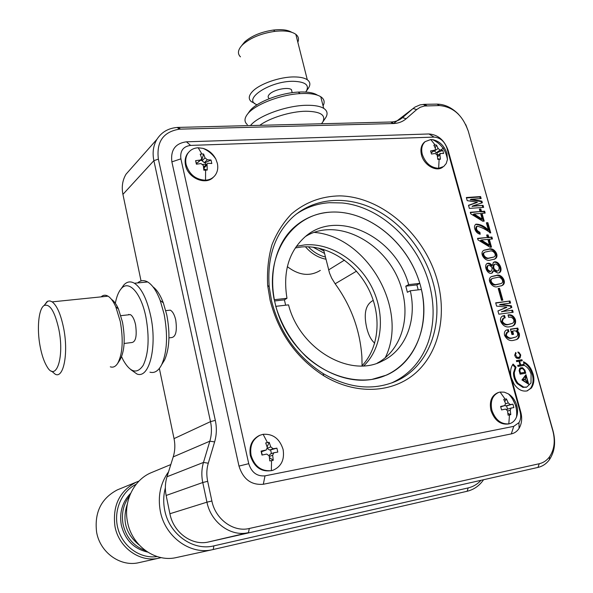 <?xml version="1.0" encoding="UTF-8"?>
<svg xmlns="http://www.w3.org/2000/svg" width="593" height="593" viewBox="0 0 593 593"><rect width="100%" height="100%" fill="white"/><g stroke="black" fill="none" stroke-linecap="round" stroke-linejoin="round"><path stroke-width="0.89" d="M263.114 434.298C273.002 433.668 279.659 438.709 283.098 449.442C284.699 459.597 281.364 466.521 273.091 470.205L271.349 470.664C261.343 471.472 254.582 466.394 251.091 455.446C249.594 445.921 252.544 439.191 259.949 435.255L263.114 434.298L267.458 442.571L269.17 442.296L270.779 446.922L273.203 448.745L276.909 448.152L277.806 452.081L273.833 452.755L272.676 455.239L273.254 460.272L271.557 460.628L269.785 460.931L269.207 455.898L266.776 454.068L261.98 455.061L261.09 451.103L261.454 451.584L262.38 451.414L266.213 450.013L267.317 447.559L265.701 442.927L267.458 442.571M500.092 392.055L504.287 392.173L508.49 393.937C512.515 396.576 515.295 400.46 516.814 405.59C517.904 409.681 517.808 413.469 516.533 416.938C515.117 420.452 512.804 422.705 509.58 423.684L508.824 423.869C500.966 424.388 495.325 419.851 491.894 410.267C490.077 401.283 492.346 395.338 498.698 392.41L500.092 392.055L505.125 399.133L506.444 398.926L508.253 402.936L510.269 404.574L512.915 404.159L513.864 407.599L511.114 408.043L510.254 410.215L510.773 414.648L509.469 414.922L508.075 415.167L507.556 410.727L505.525 409.088L501.559 409.919L500.611 406.457L504.725 405.59L505.555 403.433L503.746 399.423L505.125 399.133M198.188 147.776L203.058 148.369C208.706 150.081 212.961 153.646 215.822 159.065L217.334 163.275C218.343 168.027 217.557 172.118 214.962 175.543C212.628 178.397 209.485 179.953 205.534 180.213C195.794 179.709 189.323 174.512 186.128 164.624C185.216 160.221 185.854 156.374 188.055 153.09C190.464 149.777 193.844 148.005 198.188 147.776L201.931 154.032L203.607 154.017L205.015 157.886L207.335 159.762L211.019 160.014L211.82 163.52L208.136 163.275L207.016 163.816L207.254 170.043L203.866 170.206L203.325 165.454L200.997 163.579L196.394 164.187L195.601 160.659L196.365 162.993L197.269 162.956L201.109 159.717M430.748 139.548L432.623 139.644C439.532 141.134 444.29 145.708 446.914 153.35L447.441 159.524L446.218 163.512L443.742 166.477L438.642 168.301C430.903 167.804 425.455 163.171 422.29 154.417C420.963 148.88 421.934 144.618 425.196 141.608L430.748 139.548L435.195 145.063L436.507 145.055L438.116 148.48L440.073 150.14L442.756 150.392L443.616 153.498L440.354 153.446L439.932 155.047L440.421 159.258L437.753 159.384L437.263 155.166L435.299 153.498L431.459 154.024L430.6 150.896L435.143 150.103L435.455 148.584L433.846 145.159L435.195 145.063M520.661 354.836L518.905 352.316L517.845 352.064L520.128 354.918L519.624 357.045L517.355 357.549L515.369 354.703L516.125 353.272L515.695 352.427L514.731 355.281L515.473 357.06L516.814 358.291L519.194 358.417L520.105 357.861L520.728 355.051L520.157 355.029M518.905 352.316L518.089 352.62L518.593 352.998M168.961 337.884L170.888 337.647C175.684 337.461 177.3 331.598 175.743 320.072C174.505 314.75 172.689 311.444 170.295 310.146L167.515 310.458M296.381 246.325L304.795 244.887C330.835 242.67 358.973 260.987 372.219 287.946C385.524 314.876 382.455 347.757 363.85 365.822M295.292 247.933L301.785 246.94C327.403 244.746 355.066 262.432 368.431 288.747C381.848 315.031 379.535 347.416 361.886 365.918M371.811 379.438C339.848 384.805 301.333 362.264 283.387 326.283C265.271 290.385 270.816 247.778 294.506 226.956C304.639 218.105 316.454 213.176 329.953 212.168C365.807 209.648 404.152 238.912 418.021 277.932C432.178 316.855 419.355 360.485 386.651 375.058L371.811 379.438M391.565 382.974C409.34 374.754 421.63 360.937 428.435 341.516C434.306 323.608 434.639 304.661 429.428 284.684C418.621 242.448 380.891 206.594 342.057 202.947L329.515 202.695C317.255 203.525 306.136 207.365 296.152 214.214M271.572 300.992C279.681 332.369 296.878 356.563 323.148 373.568C348.239 388.104 372.093 390.824 394.708 381.736C429.139 367.541 444.676 323.748 433.164 282.765C424.581 250.972 401.609 222.345 373.538 208.751C345.474 195.297 313.638 197.995 292.445 217.386C274.796 234.309 267.05 257.406 269.192 286.671L271.572 300.992M270.126 300.332C278.554 332.932 296.418 358.068 323.711 375.732C355.748 395.323 392.803 393.278 415.826 372.819C438.864 352.279 446.833 315.958 437.612 281.512C425.218 234.947 382.441 196.743 339.856 195.875C321.539 196.179 305.462 202.161 291.623 213.821C283.298 222.486 276.738 232.819 271.95 244.82C268.332 257.577 266.902 271.12 267.665 285.463L270.126 300.332M259.215 435.551L259.949 435.255L259.215 435.551C251.817 439.48 248.867 446.203 250.365 455.713C254.353 467.543 261.676 472.458 272.335 470.457L273.091 470.205M516.029 367.171L515.206 367.467L513.479 372.901L514.301 372.612L516.029 367.171L513.086 364.035C510.543 367.697 509.921 372.219 511.21 377.608L514.094 384.064C517.733 389.401 521.996 391.691 526.888 390.95L531.298 388.126C533.952 384.308 534.56 379.624 533.122 374.072L531.839 370.655L531.009 370.944C529.282 367.156 526.829 364.354 523.649 362.516M527.318 390.854L530.468 388.4C533.114 384.583 533.722 379.905 532.292 374.361L531.009 370.944M531.839 370.655C529.897 366.43 527.11 363.457 523.486 361.73L524.205 365.303C527.525 367.082 529.823 370.025 531.083 374.116L530.987 382.996L526.762 387.081L523.738 387.118L518 383.315C515.487 380.106 514.257 376.533 514.301 372.612M516.629 410.838L515.88 405.879L512.441 398.815M498.698 392.41L497.779 392.722C491.434 395.642 489.166 401.587 490.974 410.556C494.644 420.57 500.536 425.04 508.646 423.958L509.58 423.684M189.011 151.882L187.447 153.713C185.253 156.997 184.608 160.836 185.52 165.232C187.885 178.174 205.801 185.705 213.428 177.144M425.196 141.608L424.403 142.172C421.141 145.181 420.17 149.443 421.497 154.973C423.973 165.299 436.515 172.348 442.83 167.085M527.281 382.544L527.095 381.877M525.746 377.052L525.583 376.473M528.667 384.22L525.976 374.65L521.944 379.965L528.667 384.22M523.915 372.478L519.891 373.308L520.521 373.049L519.868 370.714L520.239 369.276L521.143 368.646L522.574 368.616L524.212 370.314L524.775 372.33L520.521 373.049M519.223 370.944L519.868 370.714M519.105 370.21L520.239 369.276M519.416 369.565L521.143 368.646M524.887 370.18L522.589 367.727L520.736 367.793L519.646 368.505L519.179 370.781L520.128 374.176L525.739 373.219L524.887 370.18L524.242 370.403M524.872 373.368L524.59 372.36M523.07 368.802L520.35 367.971M523.285 364.473L520.661 364.903L519.609 361.159L522.24 360.729L521.951 359.721L516.384 360.626L516.666 361.634L518.971 361.263L520.017 365.006L517.719 365.392L518 366.4L523.567 365.481L523.285 364.473L519.809 365.088M520.661 364.903L519.839 365.199M519.609 361.159L519.001 361.382M521.951 359.721L516.429 360.789M520.017 365.006L517.763 365.54M474.007 213.962L480.604 213.458L482.191 219.106L474.007 213.962L473.251 214.399L481.427 219.536L482.191 219.106M470.701 213.806L482.784 221.233L484.199 221.115L482.013 213.347L485.163 213.102L484.629 211.19L481.479 211.434L480.797 209.018L479.389 209.121L480.063 211.538L470.279 212.287L470.701 213.806M470.382 212.657L480.063 211.538M479.492 209.492L480.797 209.018M480.041 209.455L480.723 211.864L483.866 211.627L484.303 213.169M483.866 211.627L484.629 211.19M483.332 221.189L481.257 213.776L482.116 213.71M481.257 213.776L482.013 213.347M481.279 240.009L487.883 239.402L489.484 245.109L481.279 240.009L480.515 240.417L488.714 245.517L489.484 245.109M477.973 239.891L490.085 247.259L491.501 247.118L489.299 239.268L492.449 238.979L491.908 237.052L488.751 237.333L488.069 234.895L486.653 235.021L487.335 237.467L477.543 238.356L477.973 239.891M477.639 238.69L487.335 237.467M486.749 235.362L488.069 234.895M487.298 235.31L487.987 237.749L491.908 237.052M487.987 237.749L488.751 237.333M490.641 247.207L488.528 239.676L489.388 239.602M488.528 239.676L489.299 239.268M491.137 237.459L491.582 239.061M490.544 271.342C487.535 270.245 486.697 268.303 488.024 265.516L488.914 265.286C492.146 266.531 492.909 268.481 491.197 271.142L489.766 271.72C486.757 270.63 485.919 268.688 487.253 265.901L487.35 265.857M491.078 271.194L489.766 271.72M497.171 270.986C493.724 269.526 492.865 267.28 494.599 264.241L495.704 264.026C499.047 265.494 499.943 267.71 498.394 270.667L497.171 270.986M498.231 270.742L496.393 271.364C492.939 269.911 492.086 267.665 493.821 264.626L493.91 264.582M493.235 262.499C497.801 260.446 502.464 269.733 499.113 272.817M492.197 265.516C490.633 263.403 488.921 262.736 487.068 263.514C483.125 265.938 488.083 275.663 492.323 272.884L493.591 270.793L497.846 273.091L499.625 272.602C503.716 269.689 498.135 259.319 493.509 262.321L492.197 265.516L491.419 265.909C490.077 264.026 488.536 263.285 486.794 263.692M493.591 270.793L492.805 271.171L491.805 273.099M498.187 288.457L501.515 300.354L502.857 300.184L499.528 288.302L498.187 288.457M498.261 288.724L499.528 288.302M498.743 288.665L501.997 300.295M508.705 317.344C510.81 316.699 512.515 317.514 513.82 319.805C514.116 321.725 513.516 322.94 512.041 323.474L509.394 324.141C506.578 325.097 504.213 324.149 502.308 321.295L503.59 318.248L505.192 317.826L504.539 315.513L502.671 315.98C500.759 316.951 500.107 318.797 500.707 321.517C503.042 326.017 506.229 327.729 510.276 326.654L512.775 325.994C515.161 324.971 516.036 322.837 515.399 319.59C513.738 315.839 511.277 314.283 508.031 314.927L508.705 317.344M502.908 318.537L501.515 321.628C503.413 324.482 505.777 325.431 508.594 324.475L511.826 323.563M508.594 324.475L509.394 324.141M501.515 321.628L502.308 321.295M502.382 316.121L503.739 315.854L504.339 317.996M503.739 315.854L504.539 315.513M508.112 315.217C511.047 314.95 513.212 316.521 514.598 319.923C515.228 323.015 514.442 325.105 512.241 326.194M514.598 319.923L515.399 319.59M431.148 152.861L435.032 150.177M435.18 147.909L436.507 145.055M442.756 150.392L436.967 152.735L437.664 155.277M434.209 150.748L436.255 152.764L436.967 152.735M440.421 159.258L437.708 158.746M204.326 166.425L203.962 169.109L207.254 170.043M196.624 164.15L196.365 162.993M195.601 160.659L200.197 160.058L201.435 159.398L201.635 158.027L200.226 154.15L201.931 154.032M200.931 159.895L201.857 159.858L202.072 160.792L204.377 162.652L205.282 162.615L205.815 164.98M203.607 154.017L201.857 159.858M211.019 160.014L205.282 162.615M507.927 413.328L510.773 414.648M506.444 398.926L504.784 401.565M504.687 405.605L506.6 405.827L507.519 409.163M512.915 404.159L506.6 405.827M511.003 408.08L506.778 409.392M511.21 377.608L448.138 150.377C444.446 140.17 438.049 134.7 428.947 133.966L186.447 141.816C175.32 143.321 170.458 150.007 171.874 161.874L238.986 466.083C243.16 479.24 251.269 485.296 263.322 484.259L511.299 433.913C514.561 433.209 517.163 431.348 519.097 428.331C521.818 423.706 522.374 418.28 520.773 412.068L511.374 378.201M171.874 161.874L180.895 158.842L248.741 463.674L238.986 466.083M180.895 158.842C179.924 150.911 183.155 146.434 190.598 145.404L186.447 141.816L190.598 145.404L434.069 137.094C440.169 137.576 444.461 141.245 446.944 148.102L448.138 150.377M513.479 372.901C513.434 376.822 514.665 380.387 517.17 383.597L518 383.315M517.17 383.597L522.907 387.392L523.738 387.118M522.907 387.392L526.762 387.081M523.167 364.517L523.367 365.518M515.206 367.467L512.619 364.71M525.932 387.355L526.621 387.125M520.773 412.068L520.083 411.727L446.944 148.102M520.083 411.727C521.165 415.901 520.787 419.54 518.957 422.639L513.738 426.352L511.299 433.913M263.322 484.259L265.004 475.853L513.738 426.352M265.004 475.853C256.962 476.52 251.536 472.458 248.741 463.674M269.452 457.611L273.254 460.272M262.225 455.009L261.454 451.584M261.09 451.103L266.213 450.013M269.17 442.296L267.124 446.952M267.376 448.597L269.674 450.05L270.593 449.879L271.446 453.623M276.909 448.152L270.593 449.879M270.556 453.964L269.118 455.528M385.302 357.638C409.037 309.65 367.49 236.792 314.453 232.412M393.537 123.537L414.937 107.096L420.014 104.902L424.469 104.324L423.913 104.746M458.641 114.412C451.955 107.652 444.743 104.22 437.011 104.116L439.539 105.561L424.403 106.006L420.259 107.259L416.701 109.564L413.047 108.512L402.514 117.644C399.437 120.283 395.694 121.728 391.298 121.988L178.434 127.399L177.9 127.984M208.758 541.913L537.977 467.417L207.802 542.135C191.45 545.664 173.334 532.225 169.909 513.746L166.151 495.466C164.869 489.032 165.158 482.791 167.011 476.742L173.223 456.884C175.039 450.939 175.306 444.854 174.038 438.62L159.354 368.438M166.151 495.466L202.762 482.517L206.95 502.175L169.909 513.746M141.045 280.941L122.929 194.378L153.876 160.659L158.375 159.139L215.311 420.37C216.882 427.731 216.653 434.914 214.622 441.911L208.284 463.215C206.579 469.056 206.379 475.089 207.669 481.316L202.762 482.517C201.338 475.608 201.576 468.907 203.473 462.436L167.011 476.742M416.701 109.564L406.168 118.726C402.788 121.639 398.674 123.233 393.826 123.522L180.465 129.126L178.434 127.399L177.24 127.451C168.338 128.184 161.585 132.12 156.967 139.273C153.276 145.507 152.245 152.638 153.876 160.659L210.5 421.63C211.916 428.316 211.694 434.832 209.84 441.185L203.473 462.436L208.284 463.215M158.375 159.139C156.285 141.786 163.29 131.802 179.39 129.178L180.465 129.126M207.669 481.316L211.879 500.996L206.95 502.175C210.789 522.048 230.173 536.576 247.451 532.848L207.802 542.135M247.451 532.848L248.474 532.64L249.297 528.482C233.531 532.462 215.415 519.29 211.879 500.996M249.297 528.482L539.237 463.733L537.977 467.417C542.602 466.328 546.412 463.756 549.4 459.701C554.744 451.733 555.952 442.119 553.024 430.844L468.262 131.105L465.75 124.582M553.024 430.844L552.817 430.748C555.456 440.933 554.366 449.613 549.541 456.788C546.842 460.442 543.403 462.755 539.237 463.733M552.817 430.748L468.262 131.105M439.539 105.561C452.882 106.829 462.288 114.946 467.758 129.926M122.929 194.378C121.461 186.847 122.499 180.109 126.05 174.172L131.476 168.049M200.427 160.399L201.968 160.332M202.865 164.409L205.66 164.291M437.011 104.116L424.469 104.324L426.982 105.776M506.466 330.019L506.763 329.878C504.71 330.768 503.983 332.614 504.576 335.416C506.933 339.789 510.099 341.39 514.072 340.204L516.466 339.574C518.845 338.662 519.794 336.631 519.312 333.474L518.497 333.8C518.986 336.794 518.134 338.788 515.932 339.774M507.497 332.176L506.689 332.503L505.377 335.505L506.185 335.178L507.497 332.176L508.92 331.798L508.268 329.471M505.377 335.505C507.297 338.188 509.624 339.026 512.382 338.003L513.19 337.684C510.44 338.699 508.105 337.869 506.185 335.178M512.382 338.003L515.443 337.143M512.693 331.242L513.553 330.909C515.361 330.464 516.718 331.294 517.637 333.392C517.852 335.327 517.2 336.55 515.68 337.046L513.19 337.684M518.497 333.8L516.414 330.701L517.489 330.219L516.985 328.426L517.8 328.099L510.454 329.152L511.967 334.556L513.553 334.319L512.634 331.042M516.985 328.426L510.506 329.36M511.826 331.368L512.693 334.445M507.467 329.797L508.075 331.976M519.312 333.474L517.222 330.375L518.304 329.886L517.8 328.099M516.414 330.701L517.222 330.375M495.748 303.082L509.995 300.999L495.681 302.838L496.586 306.092L506.719 307.159L497.935 310.932L498.846 314.201L513.167 312.274L512.582 310.183L502.382 311.547L511.818 307.471L511.344 305.795L500.388 304.402L510.58 303.09L509.995 300.999M500.344 304.661L499.595 304.758L500.388 304.402M499.595 304.758L510.543 306.144L511.344 305.795M499.654 304.965L500.448 304.609M510.543 306.144L511.01 307.797M502.33 311.355L501.53 311.681L502.33 311.332M501.53 311.681L512.582 310.183M501.589 311.888L502.382 311.547M511.781 310.532L512.3 312.392M497.942 310.962L506.778 307.374M509.194 301.355L509.713 303.201M496.511 284.47C493.332 285.663 488.521 280.022 492.709 278.376L497.327 277.435C500.774 276.027 505.132 282.098 500.87 283.632L496.511 284.47M500.87 283.632L495.726 284.84C492.546 286.026 487.735 280.4 491.923 278.747L492.457 278.517M491.471 276.59L495.511 275.812C500.811 273.484 507.185 283.484 501.122 285.952M496.297 275.434L491.679 276.479C485.778 279.118 492.613 288.798 497.623 286.589L501.722 285.678C508.016 283.439 501.752 273.054 496.297 275.434M489.106 257.999C486.112 259.067 481.197 253.841 485.118 252.047L489.937 251.076C493.161 249.801 497.69 255.405 493.687 257.11L489.106 257.999M493.687 257.11L488.328 258.392C485.341 259.46 480.426 254.241 484.348 252.448L484.904 252.181M483.888 250.29L488.143 249.49C493.198 247.355 499.699 256.71 494.006 259.4M488.914 249.09L484.073 250.179C478.492 252.981 485.385 262.143 490.211 260.105L494.636 259.097C500.522 256.584 494.095 246.903 488.914 249.09M486.468 223.146L487.098 223.094L489.84 232.864M490.737 232.893L487.861 222.671L486.371 222.798L488.417 230.084C484.303 226.066 480.122 224.102 475.875 224.184C474.4 225.34 474.103 227.104 474.978 229.476C476.053 232.1 477.78 233.686 480.182 234.242L479.893 232.286C476.698 230.788 475.764 228.75 477.106 226.155C481.612 227.289 486.045 229.543 490.404 232.923L490.737 232.893M487.098 223.094L487.861 222.671M475.616 224.369C479.759 224.791 483.769 226.83 487.646 230.499L488.417 230.084M477.106 226.155L476.349 226.578C475.008 229.165 475.934 231.211 479.129 232.701L479.314 233.946M479.129 232.701L479.893 232.286M466.446 197.921L479.841 197.009L480.589 196.557L466.343 197.528L467.21 200.649L477.276 202.198L468.507 205.297L469.374 208.425L483.636 207.372L483.073 205.363L472.866 205.904L482.339 202.762L481.887 201.16L471.012 199.263L481.153 198.559L480.589 196.557M470.709 199.678L471.012 199.263M470.264 199.708L481.131 201.598L481.887 201.16M470.316 199.908L471.064 199.463M481.131 201.598L481.531 203.028M472.917 206.082L472.117 206.342L472.866 205.904M472.117 206.342L483.073 205.363M472.169 206.549L472.925 206.105M468.552 205.474L477.328 202.398M482.317 205.801L482.776 207.431M479.841 197.009L480.293 198.618M515.866 357.542L518.964 357.401M516.54 357.853L517.355 357.549M514.68 354.955L515.369 354.703M518.742 358.543L520.046 356.512M520.105 357.861L519.283 358.165M321.502 123.767L322.829 121.921C326.091 115.042 320.45 111.477 305.899 111.232C290.859 111.373 269.763 117.866 259.778 125.331M324.979 118.733L325.846 117.436C327.996 113.715 327.284 110.683 323.704 108.363C320.161 106.229 314.594 105.206 307.004 105.28C286.93 105.317 258.125 115.783 250.461 125.568M323.066 105.858C325.046 102.129 324.275 99.09 320.746 96.733C317.188 94.524 311.621 93.435 304.039 93.464L300.154 93.605C280.467 94.621 255.198 104.464 247.844 113.715C244.227 118.163 244.064 121.81 247.37 124.641M317.507 95.206C314.246 93.027 308.997 91.945 301.763 91.959L298.183 92.093C280.059 93.012 256.836 102.07 250.016 110.646L248.437 112.885M292.119 92.367L291.437 89.639C288.065 86.704 273.684 89.684 269.519 94.183C267.88 95.866 267.702 97.252 268.977 98.334M257.073 104.768C241.714 99.639 269.874 80.841 293.453 81.293C305.514 81.782 309.746 85.162 306.136 91.448L305.677 92.056M306.262 91.263L308.278 88.342C310.658 84.858 310.332 81.997 307.3 79.766C304.535 77.905 300.177 76.964 294.232 76.934C279.837 76.771 259.526 83.902 252.499 91.47C248.667 95.555 248.237 98.92 251.195 101.559L254.871 103.508M297.827 42.222C299.154 39.086 298.487 36.455 295.833 34.335C291.571 31.303 284.596 30.31 274.9 31.355C261.202 33.393 250.491 37.789 242.767 44.564L241.529 45.846C237.815 50.227 237.459 53.889 240.476 56.846M291.712 32.274C287.738 29.887 281.675 29.139 273.536 30.035C261.254 31.852 251.64 35.81 244.694 41.903L241.907 45.327M522.477 379.742L525.769 375.413L525.087 379.29L522.477 379.742M525.331 379.409L525.998 375.591L528.193 383.404L525.331 379.409M526.043 382.255L526.451 382.819M525.168 379.594L527.926 383.449L522.559 380.046L525.168 379.594M121.483 288.302L123.67 285.159C126.843 281.616 130.423 280.978 134.411 283.246C141.379 287.909 146.767 298.657 150.592 315.498C157.523 346.482 149.258 379.186 136.931 373.99L130.823 369.661M128.777 314.787L128.777 314.379M137.635 282.935C140.674 280.252 144.01 279.926 147.657 281.957C152.379 284.803 156.567 290.993 160.221 300.518L164.076 313.971C167.997 334.926 167.204 351.797 161.719 364.599C158.479 370.914 154.558 373.442 149.955 372.174M152.964 286.827C156.871 289.673 160.325 295.01 163.327 302.845L166.766 314.831C170.265 333.451 169.546 348.484 164.624 359.929L162.371 363.553M115.346 303.29C116.569 296.708 118.504 291.867 121.172 288.761C128.637 279.407 141.03 292.653 145.878 316.892C149.547 337.424 148.673 353.547 143.247 365.251C137.124 374.339 130.482 372.7 123.322 360.322L121.587 356.727M127.754 314.898L130.364 314.609C132.624 315.943 134.359 319.33 135.575 324.764C137.139 336.513 135.664 342.457 131.164 342.606L124.115 343.48M101.114 296.871C103.204 294.951 105.502 294.714 108.015 296.166C110.795 297.871 113.382 301.414 115.791 306.796L120.29 321.525C123.529 340.212 122.618 354.229 117.555 363.576L120.001 359.855C124.567 351.434 125.397 338.855 122.484 322.125L118.437 308.916C116.302 304.142 113.997 300.97 111.514 299.398M43.986 305.617L47.781 301.185L49.931 300.903L52.191 301.867C56.972 305.595 60.775 314.312 63.607 328.011C68.669 352.879 63.614 378.934 55.245 374.227L51.591 371.114M40.146 346.482C36.714 328.841 38.545 308.768 44.127 305.521C49.894 303.431 54.808 311.399 58.863 329.426C64.704 357.957 55.824 382.856 46.773 366.207C43.949 361.396 41.74 354.829 40.146 346.482M117.555 363.576C115.442 366.689 113.026 367.764 110.305 366.808M168.575 471.754C160.384 483.169 157.634 496.341 160.318 511.255C164.876 536.042 188.997 554.277 210.952 550.022L467.143 491.263C473.777 489.655 479.188 485.912 483.369 480.026M152.935 471.976L150.555 472.962C133.647 480.308 123.255 501.678 127.502 521.899C131.587 544.982 154.15 561.89 174.928 557.865L180.531 556.642M165.358 487.898C163.416 495.155 163.201 502.59 164.713 510.202C169.094 534.123 193.014 551.238 213.888 545.864L468.181 487.913C473.021 486.771 477.202 484.348 480.723 480.626M373.286 300.384C365.57 304.365 363.413 313.653 366.822 328.255C368.572 335.193 371.211 340.174 374.724 343.191M130.653 493.324C122.38 501.856 119.26 512.382 121.276 524.909C124.96 539.8 133.744 548.859 147.62 552.083M129.637 495.77C123.418 504.035 121.231 513.553 123.085 524.323C126.161 537.458 133.618 546.212 145.455 550.6M138.999 481.086L136.212 482.183C119.497 491.041 112.411 505.747 114.946 526.295C118.578 547.102 139.044 562.246 157.879 558.398L161.237 557.62M119.237 489.099L117.332 489.877C101.166 498.431 94.265 512.545 96.615 532.225C100.017 552.15 119.66 566.604 137.85 562.89L140.674 562.26M157.175 556.568C140.534 559.058 123.077 546.939 118.103 529.171C112.981 511.44 121.202 491.627 136.197 484.244M139.096 544.93C125.82 534.152 121.899 520.528 127.332 504.05M287.331 266.657C298.991 275.493 309.991 276.738 320.331 270.386M305.41 246.755C311.295 253.537 318.144 257.696 325.957 259.215M325.416 257.014C319.049 255.479 313.356 252.069 308.338 246.777M313.022 247.14L324.527 253.419M318.308 248.022L323.934 251.009M362.086 365.711L361.886 356.853C360.047 330.19 351.138 305.832 335.141 283.78L356.489 271.186M323.526 249.386L329.523 273.054L331.657 278.124L335.141 283.78M410.297 290.778C417.146 320.064 405.827 350.159 382.211 361.093C349.981 378.304 299.717 349.181 288.532 304.861L275.752 306.344C281.697 325.772 291.875 342.591 306.292 356.793C325.905 374.19 350.159 382.366 371.811 379.438C410.06 373.338 431.452 331.294 421.423 289.488L410.297 290.778L407.384 292.282L405.782 286.152L408.681 284.618L419.807 283.372L416.879 284.899L405.782 286.152M285.633 305.195L284.41 299.858L274.463 300.985M305.528 236.466C339.544 215.318 391.847 246.295 402.336 291.467C410.208 320.457 400.097 351.138 377.148 363.168M419.807 283.372C407.599 241.9 367.556 209.492 329.953 212.168C292.26 214.266 264.938 253.997 274.203 299.724L286.975 298.286L284.41 299.858M286.975 298.286C282.75 272.091 288.739 251.647 304.958 236.941C337.054 208.017 395.761 236.644 408.681 284.618M418.221 289.858L416.879 284.899M271.557 460.628L271.349 470.664M509.469 414.922L508.824 423.869M205.593 170.132L205.534 180.213M439.124 159.324L438.642 168.301M522.589 367.727L521.766 368.023M434.447 150.377L431.104 152.683M439.932 155.047L437.493 156.708M440.073 150.14L436.255 152.764M438.116 148.48L434.306 151.104M206.705 165.306L203.747 168.175M200.197 160.058L197.269 162.956M205.015 157.886L202.072 160.792M207.335 159.762L204.377 162.652M510.254 410.215L507.608 411.031M504.576 405.634L500.722 406.85M508.253 402.936L505.651 403.766M510.269 404.574L505.881 405.96M428.947 133.966L434.069 137.094M531.298 388.126L530.468 388.4M272.676 455.239L269.289 456.454M265.879 450.109L262.38 451.414M270.779 446.922L267.406 448.182M273.203 448.745L269.674 450.05M406.168 118.726L402.514 117.644L400.912 118.874M390.743 122.01L393.211 123.544M215.311 420.37L210.5 421.63L174.038 438.62M214.622 441.911L209.84 441.185L173.223 456.884M443.438 148.131L440.473 150.162M213.221 549.57L213.888 545.864M344.466 260.119L328.604 269.926M468.181 487.913L467.143 491.263M508.49 393.937C514.776 400.438 517.459 408.11 516.533 416.938M203.058 148.369C208.321 150.674 212.576 154.239 215.822 159.065M432.623 139.644C441.007 143.691 445.951 150.318 447.441 159.524M170.295 310.146L165.781 310.65M392.166 382.752L394.708 381.736M323.148 373.568L323.711 375.732M188.055 153.09L187.447 153.713M488.024 265.516L487.253 265.901M494.599 264.241L493.821 264.626M502.79 318.589L503.59 318.248M437.323 155.514L440.347 153.446M204.007 166.737L207.016 163.816M500.729 406.865L504.725 405.597M506.77 409.392L511.114 408.043M518.957 422.639L519.097 428.331M270.282 454.045L273.833 452.755M269.192 286.671L267.665 285.463M391.298 121.988L393.826 123.522M179.39 129.178L177.24 127.451M549.541 456.788L549.4 459.701M126.05 174.172L156.967 139.273M425.878 105.828L423.246 104.383M492.709 278.376L491.923 278.747M485.118 252.047L484.348 252.448M494.636 259.097L494.162 259.334M322.829 121.921L325.846 117.436M320.746 96.733L323.704 108.363M292.201 92.686L291.437 89.639M295.833 34.335L307.3 79.766M244.694 41.903L242.767 44.564M273.536 30.035L274.9 31.355M250.016 110.646L247.844 113.715M298.183 92.093L300.154 93.605M134.411 283.246L147.657 281.957M163.327 302.845L160.221 300.518M121.172 288.761L123.67 285.159M130.364 314.609L120.883 315.669M118.437 308.916L115.791 306.796M108.015 296.166L52.191 301.867M44.127 305.521L47.106 301.548M164.624 359.929L161.719 364.599M210.952 550.022L174.928 557.865M117.332 489.877L136.212 482.183M137.85 562.89L157.879 558.398M170.821 464.556L150.555 472.962M382.211 361.093L379.394 362.33"/></g></svg>
